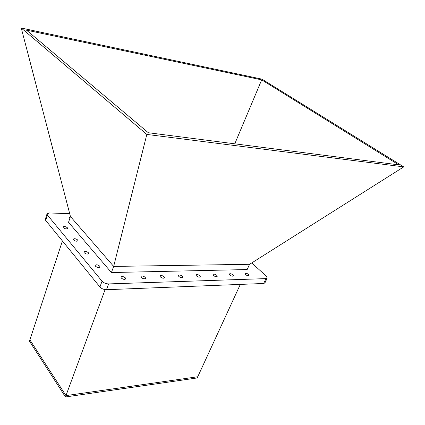 <?xml version="1.0" encoding="UTF-8"?>
<svg xmlns="http://www.w3.org/2000/svg" width="425" height="425" viewBox="0 0 425 425"><rect width="100%" height="100%" fill="white"/><g stroke="black" fill="none" stroke-linecap="round" stroke-linejoin="round"><path stroke-width="0.64" d="M105.097 289.622L65.461 396.966L197.205 377.942L197.758 376.741L65.965 395.606L29.888 339.867L65.965 395.606L197.758 376.741L240.311 284.405M65.461 396.966L29.458 341.179L62.406 240.948M88.437 252.763L88.692 253.576C87.561 254.437 86.073 254.166 84.23 252.769L83.98 251.961C85.112 251.101 86.599 251.366 88.437 252.763M99.705 266.13L99.981 267.012C98.828 267.904 97.32 267.633 95.45 266.193L95.184 265.317C96.332 264.424 97.84 264.695 99.705 266.13M125.412 277.902L125.72 278.864C124.599 279.735 123.112 279.459 121.252 278.019L120.95 277.068C122.065 276.192 123.553 276.468 125.412 277.902M145.217 277.35L145.547 278.317C144.484 279.135 143.044 278.848 141.227 277.461L140.903 276.5C141.966 275.682 143.406 275.963 145.217 277.35M164.209 276.818L164.565 277.796C163.551 278.561 162.159 278.269 160.384 276.925L160.039 275.958C161.048 275.193 162.44 275.48 164.209 276.818M182.442 276.308L182.819 277.291C181.852 278.003 180.503 277.711 178.771 276.409L178.399 275.437C179.366 274.72 180.71 275.012 182.442 276.308M248.604 274.46L249.061 275.442C248.253 275.995 247.053 275.697 245.459 274.55L245.007 273.572C245.809 273.02 247.01 273.317 248.604 274.46M233.001 274.895L233.437 275.878C232.597 276.468 231.359 276.17 229.734 274.986L229.303 274.008C230.143 273.424 231.375 273.716 233.001 274.895M216.798 275.347L217.218 276.335C216.336 276.962 215.066 276.664 213.403 275.442L212.994 274.465C213.871 273.838 215.14 274.13 216.798 275.347M199.957 275.82L200.356 276.803C199.431 277.472 198.124 277.18 196.43 275.921L196.037 274.943C196.956 274.274 198.262 274.566 199.957 275.82M77.663 239.976L77.902 240.731C76.782 241.554 75.315 241.288 73.504 239.928L73.27 239.19C74.386 238.361 75.852 238.622 77.663 239.976M67.347 227.742L67.57 228.432C66.459 229.229 65.014 228.963 63.229 227.641L63.012 226.955C64.117 226.158 65.562 226.419 67.347 227.742M69.87 218.238L69.142 217.154L70.369 216.713M70.438 216.5L113.661 266.422L111.403 272.537L68.537 222.296L70.438 216.5L21.25 28.034L146.822 134.433L403.75 166.876L261.949 79.14L21.25 28.034M26.488 30.148L148.325 132.733L398.772 164.868L261.683 79.863L26.488 30.148M111.403 272.537L247.159 269.556L249.581 264.297L403.75 166.876M146.822 134.433L113.661 266.422L249.581 264.297M251.738 262.932L266.31 276.154L267.235 278.067L264.918 282.917L263.675 283.48L106.468 289.707C103.785 289.627 101.607 288.724 99.928 286.987L45.719 220.479L45.342 219.258L47.032 213.855L49.486 212.946L69.711 213.706M267.235 278.067L265.997 278.614L108.614 283.916C105.926 283.826 103.737 282.917 102.043 281.185L47.414 215.061L47.032 213.855M234.775 143.825L261.683 79.863M45.719 220.479L47.414 215.061M263.675 283.48L265.997 278.614M106.468 289.707L108.614 283.916M99.928 286.987L102.043 281.185"/></g></svg>
